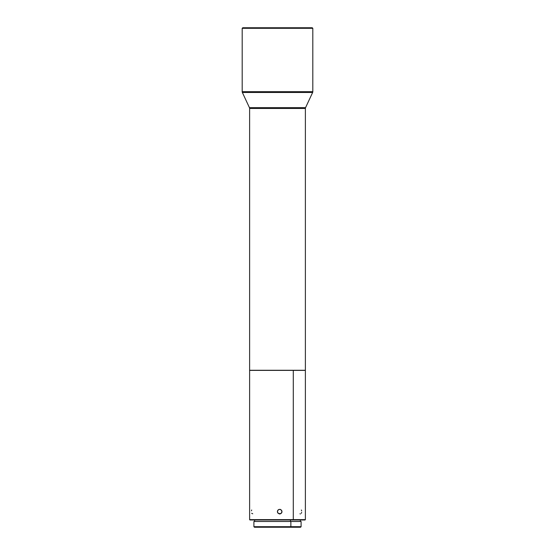 <?xml version="1.0" encoding="UTF-8"?>
<svg xmlns="http://www.w3.org/2000/svg" width="555" height="555" viewBox="0 0 555 555"><rect width="100%" height="100%" fill="white"/><g stroke="black" fill="none" stroke-linecap="round" stroke-linejoin="round"><path stroke-width="0.83" d="M290.869 526.695L253.899 526.695L290.869 526.695L290.869 521.485L253.899 521.485L290.869 521.485L290.869 526.695L301.101 526.695L290.869 526.695L290.556 527.25L290.869 526.695M254.454 527.25L300.546 527.25L254.454 527.25L253.899 526.695L253.899 521.485M277.542 512.529L277.542 510.746L278.804 509.49L280.573 509.49L281.822 510.746L281.822 512.529L280.573 513.784L278.048 513.285L277.368 511.641L278.048 509.996L278.804 509.49L280.573 509.49L281.822 510.746L281.954 512.092L281.323 513.278L279.241 513.916L277.542 512.529M279.692 513.958L281.253 513.278L281.995 511.641L281.253 509.996L279.692 509.317M293.29 519.633L293.29 370.386L249.618 370.386L293.29 370.386L293.29 519.633L249.618 519.633L293.29 519.633L293.082 520L293.29 519.633L305.382 519.633L293.29 519.633M251.672 513.278L252.733 513.784M301.365 513.278L301.649 512.376M299.957 513.784L300.477 513.958M249.993 520L305.007 520L249.993 520L249.618 519.633L249.618 370.386M290.452 521.485L290.452 520L290.452 521.485M277.5 370.275L305.382 370.275L305.382 108.454A1.859 1.859 0 0 1 305.555 107.67L312.638 92.47A1.859 1.859 0 0 0 312.812 91.686L312.812 28.305L312.257 27.75L242.743 27.75L242.188 28.305L312.812 28.305L242.188 28.305L242.188 91.686L312.812 91.686L242.188 91.686A1.859 1.859 0 0 0 242.362 92.47L312.638 92.47L242.362 92.47L249.445 107.67L305.555 107.67A1.859 1.859 0 0 0 305.382 108.454L249.618 108.454L249.618 370.275L305.382 370.275L305.382 108.454L249.618 108.454A1.859 1.859 0 0 0 249.445 107.67A1.859 1.859 0 0 1 249.618 108.454L249.618 370.275L277.5 370.275M249.445 107.67L305.555 107.67L312.638 92.47A1.859 1.859 0 0 0 312.812 91.686L312.812 28.305L312.257 27.75L242.743 27.75L242.188 28.305L242.188 91.686A1.859 1.859 0 0 0 242.362 92.47L249.445 107.67M301.101 521.485L290.869 521.485L301.101 521.485L301.101 526.695L300.546 527.25M305.375 370.386L293.29 370.386L305.382 370.386L305.382 519.633L305.007 520M301.649 510.891L301.365 509.996M251.672 509.996L251.477 510.808M280.067 513.916L281.538 512.931L281.926 511.641L281.253 509.996L280.067 509.358M254.641 521.485L254.641 520M300.359 521.485L300.359 520"/></g></svg>
